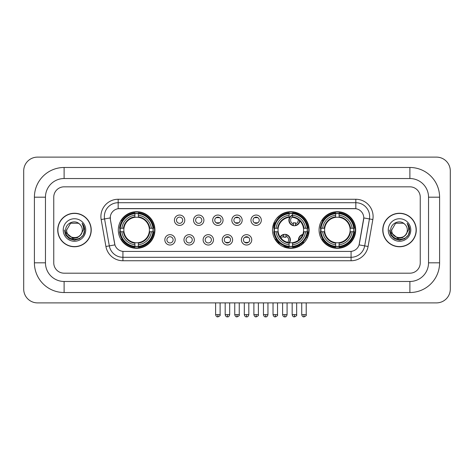<?xml version="1.0" encoding="UTF-8"?>
<svg xmlns="http://www.w3.org/2000/svg" width="474" height="474" viewBox="0 0 474 474"><rect width="100%" height="100%" fill="white"/><g stroke="black" fill="none" stroke-linecap="round" stroke-linejoin="round"><path stroke-width="0.71" d="M272.509 230.003A18.308 18.308 0 0 0 290.817 248.311A18.308 18.308 0 0 0 309.125 230.003A18.308 18.308 0 0 0 290.817 211.7A18.308 18.308 0 0 0 272.509 230.003M319.073 230.003A18.308 18.308 0 0 0 337.381 248.311A18.308 18.308 0 0 0 355.69 230.003A18.308 18.308 0 0 0 337.381 211.7A18.308 18.308 0 0 0 319.073 230.003M118.31 230.003A18.308 18.308 0 0 0 136.619 248.311A18.308 18.308 0 0 0 154.927 230.003A18.308 18.308 0 0 0 136.619 211.7A18.308 18.308 0 0 0 118.31 230.003M175.202 239.85A5.178 5.178 0 0 1 170.024 245.028A5.178 5.178 0 0 1 164.839 239.85A5.178 5.178 0 0 1 170.024 234.666A5.178 5.178 0 0 1 175.202 239.85M166.913 239.85A3.111 3.111 0 0 0 170.024 242.961A3.111 3.111 0 0 0 173.129 239.85A3.111 3.111 0 0 0 170.024 236.739A3.111 3.111 0 0 0 166.913 239.85M194.34 239.85A5.178 5.178 0 0 1 189.162 245.028A5.178 5.178 0 0 1 183.977 239.85A5.178 5.178 0 0 1 189.162 234.666A5.178 5.178 0 0 1 194.34 239.85M186.051 239.85A3.111 3.111 0 0 0 189.162 242.961A3.111 3.111 0 0 0 192.266 239.85A3.111 3.111 0 0 0 189.162 236.739A3.111 3.111 0 0 0 186.051 239.85M213.478 239.85A5.178 5.178 0 0 1 208.293 245.028A5.178 5.178 0 0 1 203.115 239.85A5.178 5.178 0 0 1 208.293 234.666A5.178 5.178 0 0 1 213.478 239.85M205.189 239.85A3.111 3.111 0 0 0 208.293 242.961A3.111 3.111 0 0 0 211.404 239.85A3.111 3.111 0 0 0 208.293 236.739A3.111 3.111 0 0 0 205.189 239.85M232.616 239.85A5.178 5.178 0 0 1 227.431 245.028A5.178 5.178 0 0 1 222.253 239.85A5.178 5.178 0 0 1 227.431 234.666A5.178 5.178 0 0 1 232.616 239.85M224.321 239.85A3.111 3.111 0 0 0 227.431 242.961A3.111 3.111 0 0 0 230.542 239.85A3.111 3.111 0 0 0 227.431 236.739A3.111 3.111 0 0 0 224.321 239.85M251.747 239.85A5.178 5.178 0 0 1 246.569 245.028A5.178 5.178 0 0 1 241.385 239.85A5.178 5.178 0 0 1 246.569 234.666A5.178 5.178 0 0 1 251.747 239.85M243.458 239.85A3.111 3.111 0 0 0 246.569 242.961A3.111 3.111 0 0 0 249.679 239.85A3.111 3.111 0 0 0 246.569 236.739A3.111 3.111 0 0 0 243.458 239.85M184.771 220.232A5.178 5.178 0 0 1 179.593 225.411A5.178 5.178 0 0 1 174.408 220.232A5.178 5.178 0 0 1 179.593 215.048A5.178 5.178 0 0 1 184.771 220.232M176.482 220.232A3.111 3.111 0 0 0 179.593 223.337A3.111 3.111 0 0 0 182.697 220.232A3.111 3.111 0 0 0 179.593 217.122A3.111 3.111 0 0 0 176.482 220.232M203.909 220.232A5.178 5.178 0 0 1 198.725 225.411A5.178 5.178 0 0 1 193.546 220.232A5.178 5.178 0 0 1 198.725 215.048A5.178 5.178 0 0 1 203.909 220.232M195.62 220.232A3.111 3.111 0 0 0 198.725 223.337A3.111 3.111 0 0 0 201.835 220.232A3.111 3.111 0 0 0 198.725 217.122A3.111 3.111 0 0 0 195.62 220.232M223.047 220.232A5.178 5.178 0 0 1 217.862 225.411A5.178 5.178 0 0 1 212.684 220.232A5.178 5.178 0 0 1 217.862 215.048A5.178 5.178 0 0 1 223.047 220.232M214.758 220.232A3.111 3.111 0 0 0 217.862 223.337A3.111 3.111 0 0 0 220.973 220.232A3.111 3.111 0 0 0 217.862 217.122A3.111 3.111 0 0 0 214.758 220.232M242.178 220.232A5.178 5.178 0 0 1 237 225.411A5.178 5.178 0 0 1 231.822 220.232A5.178 5.178 0 0 1 237 215.048A5.178 5.178 0 0 1 242.178 220.232M233.889 220.232A3.111 3.111 0 0 0 237 223.337A3.111 3.111 0 0 0 240.111 220.232A3.111 3.111 0 0 0 237 217.122A3.111 3.111 0 0 0 233.889 220.232M261.316 220.232A5.178 5.178 0 0 1 256.138 225.411A5.178 5.178 0 0 1 250.953 220.232A5.178 5.178 0 0 1 256.138 215.048A5.178 5.178 0 0 1 261.316 220.232M253.027 220.232A3.111 3.111 0 0 0 256.138 223.337A3.111 3.111 0 0 0 259.242 220.232A3.111 3.111 0 0 0 256.138 217.122A3.111 3.111 0 0 0 253.027 220.232M105.915 246.474L101.163 219.533A17.271 17.271 0 0 1 118.174 199.264L355.826 199.264A17.271 17.271 0 0 1 372.837 219.533L368.085 246.474A17.271 17.271 0 0 1 351.074 260.747L122.926 260.747A17.271 17.271 0 0 1 105.915 246.474L109.316 245.876L104.564 218.935A13.817 13.817 0 0 1 118.174 202.718L355.826 202.718A13.817 13.817 0 0 1 369.436 218.935L364.684 245.876A13.817 13.817 0 0 1 351.074 257.293L122.926 257.293A13.817 13.817 0 0 1 109.316 245.876L114.921 244.886L110.371 219.533A9.326 9.326 0 0 1 119.555 208.59L354.445 208.59A9.326 9.326 0 0 1 363.629 219.533L359.363 243.713A9.326 9.326 0 0 1 350.179 251.421L123.821 251.421A9.326 9.326 0 0 1 114.637 243.713L110.371 219.533L110.329 216.535M119.958 231.733A16.756 16.756 0 0 1 119.958 228.278M320.714 231.733A16.756 16.756 0 0 1 320.714 228.278M274.156 231.733A16.756 16.756 0 0 1 274.156 228.278M57.727 230.003A16.756 16.756 0 0 0 74.477 246.758A16.756 16.756 0 0 0 91.233 230.003A16.756 16.756 0 0 0 74.477 213.253A16.756 16.756 0 0 0 57.727 230.003M382.767 230.003A16.756 16.756 0 0 0 399.523 246.758A16.756 16.756 0 0 0 416.273 230.003A16.756 16.756 0 0 0 399.523 213.253A16.756 16.756 0 0 0 382.767 230.003M118.174 199.264L118.174 208.69L355.826 208.69L355.826 199.264M350.179 251.421L123.821 251.421M372.837 219.533L363.771 217.933L359.079 244.886L368.085 246.474M359.363 243.713L359.31 244.009M114.69 244.009L114.637 243.713M420.248 197.19A10.363 10.363 0 0 0 409.886 186.827L64.114 186.827A10.363 10.363 0 0 0 53.752 197.19L53.752 262.821A10.363 10.363 0 0 0 64.114 273.184L409.886 273.184A10.363 10.363 0 0 0 420.248 262.821L420.248 197.19A10.363 10.363 0 0 0 409.886 186.827L64.114 186.827A10.363 10.363 0 0 0 53.752 197.19L53.752 262.821A10.363 10.363 0 0 0 64.114 273.184L409.886 273.184A10.363 10.363 0 0 0 420.248 262.821L420.248 197.19M91.055 230.003A16.578 16.578 0 0 0 74.477 213.424A16.578 16.578 0 0 0 57.899 230.003A16.578 16.578 0 0 0 74.477 246.587A16.578 16.578 0 0 0 91.055 230.003M80.959 234.6L77.434 237.652L72.812 238.298L65.91 232.538M80.462 235.021C76.314 240.62 66.265 237.041 66.668 230.003C66.194 240.075 82.76 240.075 82.286 230.003C82.76 240.075 66.194 240.075 66.668 230.003L70.573 223.242L78.382 223.242L79.591 224.107C74.803 219.083 65.578 223.224 65.661 230.003C64.784 242.054 84.325 242.374 84.645 230.589L84.656 230.003C84.627 227.443 83.78 225.197 82.103 223.26C83.377 225.351 83.827 227.597 83.448 230.003L80.462 235.021A7.809 7.809 0 0 0 82.286 230.003C82.76 240.075 66.194 240.075 66.668 230.003L70.573 223.242M82.286 230.003A7.809 7.809 0 0 0 79.591 224.107M63.214 230.003A11.263 11.263 0 0 0 74.477 241.266A11.263 11.263 0 0 0 85.741 230.003A11.263 11.263 0 0 0 74.477 218.745A11.263 11.263 0 0 0 63.214 230.003M82.103 223.26L84.656 230.299L84.182 226.922L84.656 230.299L84.182 226.922L84.656 230.299L82.18 223.343L84.656 230.299L82.18 223.343L84.656 230.003L83.294 235.098L79.567 238.825L74.477 240.188L69.388 238.825L65.661 235.098L64.298 230.003M82.18 223.343L84.656 230.305M416.101 230.003A16.578 16.578 0 0 0 399.523 213.424A16.578 16.578 0 0 0 382.945 230.003A16.578 16.578 0 0 0 399.523 246.587A16.578 16.578 0 0 0 416.101 230.003M406.005 234.6L402.479 237.652L397.858 238.298L390.949 232.538M407.332 230.003C407.806 240.075 391.24 240.075 391.714 230.003L395.618 223.242L403.427 223.242L404.636 224.107C399.843 219.083 390.623 223.224 390.706 230.003C389.829 242.054 409.37 242.374 409.684 230.589L409.702 230.003C409.672 227.443 408.825 225.197 407.148 223.26C408.422 225.351 408.872 227.597 408.493 230.003L405.507 235.021A7.809 7.809 0 0 0 407.332 230.003C407.806 240.075 391.24 240.075 391.714 230.003C391.24 240.075 407.806 240.075 407.332 230.003A7.809 7.809 0 0 0 404.636 224.107M405.507 235.021C401.36 240.62 391.311 237.041 391.714 230.003M388.259 230.003A11.263 11.263 0 0 0 399.523 241.266A11.263 11.263 0 0 0 410.786 230.003A11.263 11.263 0 0 0 399.523 218.745A11.263 11.263 0 0 0 388.259 230.003M407.148 223.26L409.702 230.299L409.228 226.922L409.702 230.299L409.228 226.922L409.702 230.299L407.225 223.343L409.702 230.299L407.225 223.343L409.702 230.003L408.339 235.098L404.612 238.825L399.523 240.188L394.433 238.825L390.706 235.098L389.344 230.003M407.225 223.343L409.702 230.305M149.28 231.733A12.78 12.78 0 0 0 138.349 217.341L138.349 217.341A12.78 12.78 0 0 0 123.957 231.733A12.78 12.78 0 0 0 149.28 231.733L149.796 231.733L149.28 231.733A12.78 12.78 0 0 1 138.349 242.67L138.349 244.756A14.854 14.854 0 0 0 151.372 231.733L153.665 231.733A17.135 17.135 0 0 1 138.349 247.049L138.349 246.356A16.442 16.442 0 0 0 152.972 231.733M120.301 231.733A16.406 16.406 0 0 1 120.301 228.278M138.349 213.691A16.406 16.406 0 0 0 134.894 213.691M152.936 228.278A16.406 16.406 0 0 1 152.936 231.733M153.665 228.278A17.135 17.135 0 0 0 138.349 212.962L138.349 213.656A16.442 16.442 0 0 1 152.972 228.278L153.665 228.278M119.572 231.733A17.135 17.135 0 0 0 134.894 247.049L134.894 246.356A16.442 16.442 0 0 1 120.266 231.733L119.572 231.733M152.972 228.278L151.372 228.278A14.854 14.854 0 0 0 138.349 215.255L138.349 213.656M138.349 246.356L138.349 244.756M120.266 231.733L121.865 231.733A14.854 14.854 0 0 0 134.894 244.756L134.894 246.356M138.349 215.255L138.349 216.831A13.284 13.284 0 0 1 149.796 228.278L151.372 228.278M151.372 231.733L149.796 231.733A13.284 13.284 0 0 1 138.349 243.18M134.894 244.756L134.894 242.67A12.78 12.78 0 0 1 123.957 231.733L121.865 231.733M149.28 228.278L149.796 228.278M138.349 246.32A16.406 16.406 0 0 1 134.894 246.32M134.894 212.962A17.135 17.135 0 0 0 119.572 228.278L120.266 228.278A16.442 16.442 0 0 1 134.894 213.656L134.894 212.962M134.894 213.656L134.894 215.255A14.854 14.854 0 0 0 121.865 228.278L120.266 228.278M134.894 217.317L134.894 215.255M121.865 228.278L123.447 228.278A13.284 13.284 0 0 1 134.894 216.831M134.894 242.67L134.894 243.18A13.284 13.284 0 0 1 123.447 231.733M122.245 220.677L121.267 220.677A17.965 17.965 0 0 1 154.583 230.003A17.965 17.965 0 0 1 121.267 239.334L122.245 239.334M292.547 246.356L292.547 247.049A17.135 17.135 0 0 0 307.863 231.733L307.17 231.733A16.442 16.442 0 0 1 292.547 246.356L292.547 244.756A14.854 14.854 0 0 0 305.57 231.733L303.479 231.733A12.78 12.78 0 0 0 292.547 217.341L292.547 216.92A3.798 3.798 0 0 0 293.37 223.888L293.37 222.667A2.648 2.648 0 0 0 295.444 222.667L295.444 225.304A5.178 5.178 0 0 0 299.568 220.694M289.561 242.724A12.78 12.78 0 0 0 303.479 231.733L303.994 231.733A13.284 13.284 0 0 1 292.547 243.18L292.547 244.756M289.093 213.656L289.093 212.962A17.135 17.135 0 0 0 273.771 228.278L274.464 228.278A16.442 16.442 0 0 1 289.093 213.656L289.093 215.255A14.854 14.854 0 0 0 276.064 228.278L278.155 228.278A12.78 12.78 0 0 0 289.093 242.67L289.093 247.049A17.135 17.135 0 0 1 273.771 231.733L274.464 231.733A16.442 16.442 0 0 0 289.093 246.356M274.499 231.733A16.406 16.406 0 0 1 274.499 228.278M292.547 213.691A16.406 16.406 0 0 0 289.093 213.691M307.134 228.278A16.406 16.406 0 0 1 307.134 231.733M307.863 228.278A17.135 17.135 0 0 0 292.547 212.962L292.547 213.656A16.442 16.442 0 0 1 307.17 228.278L307.863 228.278M307.17 228.278L305.57 228.278A14.854 14.854 0 0 0 292.547 215.255L292.547 213.656M305.57 231.733L307.17 231.733M274.464 231.733L276.064 231.733A14.854 14.854 0 0 0 289.093 244.756M292.547 215.255L292.547 217.341A12.78 12.78 0 0 0 292.014 217.282M303.479 228.278L305.57 228.278M289.093 242.67A12.78 12.78 0 0 1 278.155 231.733L276.064 231.733M292.547 242.688L292.547 243.18M292.547 246.32A16.406 16.406 0 0 1 289.093 246.32M276.064 228.278L274.464 228.278M289.093 216.831A13.284 13.284 0 0 0 277.646 228.278L278.155 228.278A12.78 12.78 0 0 1 289.093 217.341L289.093 215.255M289.093 217.341A12.78 12.78 0 0 1 289.744 217.27M280.276 215.463A17.965 17.965 0 0 1 308.23 234.405M299.959 245.467A17.965 17.965 0 0 1 284.281 246.735M278.99 243.523A17.965 17.965 0 0 1 275.465 239.334L276.443 239.334M350.043 231.733A12.78 12.78 0 0 0 339.106 217.341L339.106 217.341A12.78 12.78 0 0 0 324.72 231.733A12.78 12.78 0 0 0 350.043 231.733L350.553 231.733L350.043 231.733A12.78 12.78 0 0 1 339.106 242.67L339.106 244.756A14.854 14.854 0 0 0 352.135 231.733L354.428 231.733A17.135 17.135 0 0 1 339.106 247.049L339.106 246.356A16.442 16.442 0 0 0 353.734 231.733M321.064 231.733A16.406 16.406 0 0 1 321.064 228.278M339.106 213.691A16.406 16.406 0 0 0 335.651 213.691M353.699 228.278A16.406 16.406 0 0 1 353.699 231.733M354.428 228.278A17.135 17.135 0 0 0 339.106 212.962L339.106 213.656A16.442 16.442 0 0 1 353.734 228.278L354.428 228.278M320.335 231.733A17.135 17.135 0 0 0 335.651 247.049L335.651 246.356A16.442 16.442 0 0 1 321.028 231.733L320.335 231.733M353.734 228.278L352.135 228.278A14.854 14.854 0 0 0 339.106 215.255L339.106 213.656M339.106 246.356L339.106 244.756M321.028 231.733L322.628 231.733A14.854 14.854 0 0 0 335.651 244.756L335.651 246.356M339.106 215.255L339.106 216.831A13.284 13.284 0 0 1 350.553 228.278L352.135 228.278M352.135 231.733L350.553 231.733A13.284 13.284 0 0 1 339.106 243.18M335.651 244.756L335.651 242.67A12.78 12.78 0 0 1 324.72 231.733L322.628 231.733M350.043 228.278L350.553 228.278M339.106 246.32A16.406 16.406 0 0 1 335.651 246.32M335.651 212.962A17.135 17.135 0 0 0 320.335 228.278L321.028 228.278A16.442 16.442 0 0 1 335.651 213.656L335.651 212.962M335.651 213.656L335.651 215.255A14.854 14.854 0 0 0 322.628 228.278L321.028 228.278M335.651 217.317L335.651 215.255M322.628 228.278L324.204 228.278A13.284 13.284 0 0 1 335.651 216.831M335.651 242.67L335.651 243.18A13.284 13.284 0 0 1 324.204 231.733M323.007 220.677L322.03 220.677A17.965 17.965 0 0 1 355.34 230.003A17.965 17.965 0 0 1 322.03 239.334L323.007 239.334M216.825 223.159L216.825 222.667A2.648 2.648 0 0 0 218.899 222.667L218.899 223.159M218.899 217.299L218.899 217.791A2.648 2.648 0 0 0 216.825 217.791L216.825 217.299M235.963 223.159L235.963 222.667A2.648 2.648 0 0 0 238.037 222.667L238.037 223.159M238.037 217.299L238.037 217.791A2.648 2.648 0 0 0 235.963 217.791L235.963 217.299M255.101 223.159L255.101 222.667A2.648 2.648 0 0 0 257.175 222.667L257.175 223.159M257.175 217.299L257.175 217.791A2.648 2.648 0 0 0 255.101 217.791L255.101 217.299M279.719 216.95A5.528 5.528 0 0 0 278.925 216.085M275.234 222.881A2.648 2.648 0 0 1 274.239 222.667L274.239 223.888A3.798 3.798 0 0 1 273.646 223.663M279.459 217.175A5.178 5.178 0 0 0 278.665 216.31M278.451 218.147A3.798 3.798 0 0 0 277.663 217.276M273.214 224.984A5.178 5.178 0 0 0 274.239 225.304L274.239 225.66A5.528 5.528 0 0 0 274.245 225.66A5.528 5.528 0 0 1 273.119 225.322M274.239 225.304L274.239 223.888M272.811 226.685A6.909 6.909 0 0 0 273.948 227.01M280.809 216.097A6.909 6.909 0 0 0 280.027 215.214M292.547 215.397A5.178 5.178 0 0 0 293.37 225.304L293.37 225.66A5.528 5.528 0 0 1 292.547 215.024M295.444 223.888A3.798 3.798 0 0 0 298.146 219.533M293.37 225.304L293.37 223.888M293.37 225.66A5.528 5.528 0 0 0 299.882 220.997M298.62 214.752A6.909 6.909 0 0 0 294.751 213.33M295.444 225.66L295.444 225.304M226.394 242.783L226.394 242.291A2.648 2.648 0 0 0 228.468 242.291L228.468 242.783M228.468 236.917L228.468 237.409A2.648 2.648 0 0 0 226.394 237.409L226.394 236.917M245.532 242.783L245.532 242.291A2.648 2.648 0 0 0 247.606 242.291L247.606 242.783M247.606 236.917L247.606 237.409A2.648 2.648 0 0 0 245.532 237.409L245.532 236.917M280.11 236.988A5.528 5.528 0 0 1 285.875 234.423L285.875 237.409A2.648 2.648 0 0 0 283.808 237.409L283.808 236.194A3.798 3.798 0 0 0 281.283 238.517M289.093 243.387A5.528 5.528 0 0 0 285.875 234.423M289.093 242.812A5.178 5.178 0 0 0 285.875 234.772M287.665 242.392A3.798 3.798 0 0 0 285.875 236.194M283.808 236.194L283.808 234.423M283.808 234.772A5.178 5.178 0 0 0 280.33 237.308M278.279 241.681L278.279 242.007A6.909 6.909 0 0 0 279.986 244.768M282.717 246.427A6.909 6.909 0 0 0 286.444 246.569M298.466 240.247A5.528 5.528 0 0 1 302.803 234.452M308.07 236.135A5.528 5.528 0 0 0 307.111 235.3M304.207 242.492A2.648 2.648 0 0 1 302.939 242.291L302.939 243.506A3.798 3.798 0 0 1 301.926 243.049M301.577 236.905A3.798 3.798 0 0 0 300.475 238.375M307.934 236.502A5.178 5.178 0 0 0 306.998 235.637M307.294 237.989A3.798 3.798 0 0 0 306.465 236.976M301.571 244.821A5.528 5.528 0 0 1 300.498 244.14M302.649 234.843A5.178 5.178 0 0 0 298.798 239.986M300.794 243.938A5.178 5.178 0 0 0 301.885 244.59M299.272 244.91A6.909 6.909 0 0 0 300.273 245.68M308.527 234.648A6.909 6.909 0 0 0 307.502 233.907M64.114 167.482L64.114 178.538L409.886 178.538L409.886 167.482A29.708 29.708 0 0 1 439.594 197.19A29.708 29.708 0 0 0 409.886 167.482L64.114 167.482A29.708 29.708 0 0 0 34.406 197.19L34.406 262.821A29.708 29.708 0 0 0 64.114 292.529L409.886 292.529A29.708 29.708 0 0 0 439.594 262.821L439.594 197.19L428.537 197.19A18.652 18.652 0 0 0 409.886 178.538L64.114 178.538A18.652 18.652 0 0 0 45.463 197.19L45.463 262.821A18.652 18.652 0 0 0 64.114 281.473L409.886 281.473A18.652 18.652 0 0 0 428.537 262.821L428.537 197.19L428.537 262.821L439.594 262.821M450.3 170.936A13.817 13.817 0 0 0 436.483 157.119L37.517 157.119A13.817 13.817 0 0 0 23.7 170.936L23.7 289.075A13.817 13.817 0 0 0 37.517 302.892L436.483 302.892A13.817 13.817 0 0 0 450.3 289.075L450.3 170.936M101.163 219.533L104.564 218.935A13.817 13.817 0 0 1 104.357 216.535M104.564 218.935L110.229 217.933M351.074 251.38L351.074 260.747M122.926 260.747L122.926 251.38M134.894 246.474A16.56 16.56 0 0 0 138.349 246.474M153.09 231.733A16.56 16.56 0 0 0 153.09 228.278M138.349 213.531A16.56 16.56 0 0 0 134.894 213.531M292.547 242.67A12.78 12.78 0 0 0 303.479 231.733M303.994 228.278A13.284 13.284 0 0 0 292.547 216.831M277.646 231.733A13.284 13.284 0 0 0 289.093 243.18M289.093 246.474A16.56 16.56 0 0 0 292.547 246.474M307.288 231.733A16.56 16.56 0 0 0 307.288 228.278M292.547 213.531A16.56 16.56 0 0 0 289.093 213.531M335.651 246.474A16.56 16.56 0 0 0 339.106 246.474M353.853 231.733A16.56 16.56 0 0 0 353.853 228.278M339.106 213.531A16.56 16.56 0 0 0 335.651 213.531M217.862 314.635L215.617 314.635C216.008 316.235 216.76 316.982 217.862 316.881L217.862 314.635L220.108 314.635L220.108 302.892M237 314.635L234.754 314.635C235.145 316.235 235.898 316.982 237 316.881L237 314.635L239.246 314.635L239.246 302.892M256.138 314.635L253.892 314.635C254.283 316.235 255.03 316.982 256.138 316.881L256.138 314.635L258.383 314.635L258.383 302.892M275.276 314.635L273.03 314.635C273.421 316.235 274.168 316.982 275.276 316.881L275.276 314.635L277.521 314.635L277.521 302.892M294.407 314.635L292.162 314.635C292.559 316.235 293.305 316.982 294.407 316.881L294.407 314.635L296.653 314.635L296.653 302.892M227.431 314.635L225.186 314.635C225.577 316.235 226.329 316.982 227.431 316.881L227.431 314.635L229.677 314.635L229.677 302.892M246.569 314.635L244.323 314.635C244.714 316.235 245.461 316.982 246.569 316.881L246.569 314.635L248.814 314.635L248.814 302.892M265.707 314.635L263.461 314.635C263.852 316.235 264.599 316.982 265.707 316.881L265.707 314.635L267.952 314.635L267.952 302.892M284.838 314.635L282.599 314.635C282.99 316.235 283.736 316.982 284.838 316.881L284.838 314.635L287.084 314.635L287.084 302.892M303.976 314.635L301.731 314.635C302.122 316.235 302.874 316.982 303.976 316.881L303.976 314.635L306.222 314.635L306.222 302.892M409.886 292.529L409.886 281.473L64.114 281.473L64.114 292.529M34.406 262.821L45.463 262.821L45.463 197.19L34.406 197.19M215.617 314.635L215.617 302.892M220.108 314.635C220.564 315.352 219.818 316.099 217.862 316.881M234.754 314.635L234.754 302.892M239.246 314.635C239.702 315.352 238.955 316.099 237 316.881M253.892 314.635L253.892 302.892M258.383 314.635C258.84 315.352 258.087 316.099 256.138 316.881M273.03 314.635L273.03 302.892M277.521 314.635C277.971 315.352 277.225 316.099 275.276 316.881M292.162 314.635L292.162 302.892M296.653 314.635C297.109 315.352 296.363 316.099 294.407 316.881M225.186 314.635L225.186 302.892M229.677 314.635C229.286 316.235 228.539 316.982 227.431 316.881M244.323 314.635L244.323 302.892M248.814 314.635C248.423 316.235 247.671 316.982 246.569 316.881M263.461 314.635L263.461 302.892M267.952 314.635C267.561 316.235 266.809 316.982 265.707 316.881M282.599 314.635L282.599 302.892M287.084 314.635C286.693 316.235 285.946 316.982 284.838 316.881M301.731 314.635L301.731 302.892M306.222 314.635C306.678 315.352 305.931 316.099 303.976 316.881"/></g></svg>
